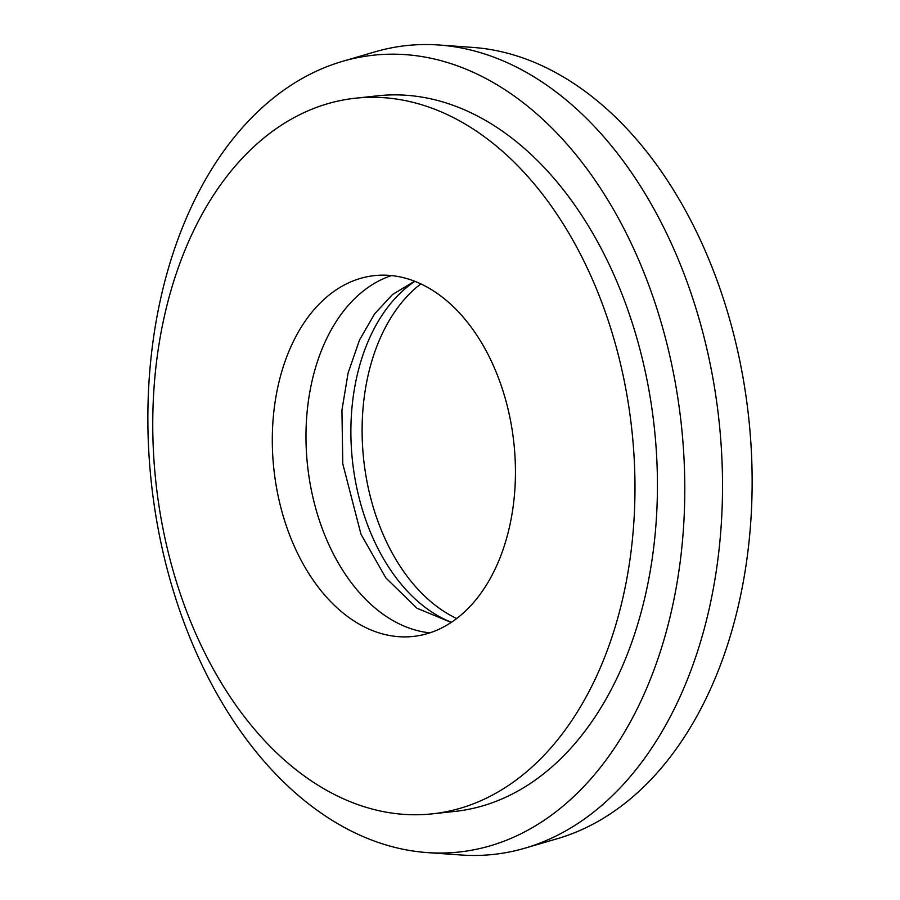 <?xml version="1.0" encoding="UTF-8"?>
<svg xmlns="http://www.w3.org/2000/svg" width="900" height="900" viewBox="0 0 900 900"><rect width="100%" height="100%" fill="white"/><g stroke="black" fill="none" stroke-linecap="round" stroke-linejoin="round"><path stroke-width="1.35" d="M414.866 281.329A181.451 120.712 -96.1 0 0 351.169 444.082A181.451 120.712 -96.1 0 0 430.2 610.965A181.451 120.712 -96.1 0 0 451.451 622.283M420.817 283.894A181.451 120.712 -96.1 0 0 362.644 447.39A181.451 120.712 -96.1 0 0 441.428 609.75A181.451 120.712 -96.1 0 0 456.728 618.514M436.118 292.657A181.451 120.712 -96.1 0 0 374.512 275.602A181.451 120.712 -96.1 0 0 272.88 422.539A181.451 120.712 -96.1 0 0 351.619 619.391A181.451 120.712 -96.1 0 0 413.235 636.435A181.451 120.712 -96.1 0 0 514.868 489.499A181.451 120.712 -96.1 0 0 436.118 292.657M391.545 275.58A181.451 120.712 -96.1 0 0 306.022 431.516A181.451 120.712 -96.1 0 0 385.301 615.78A181.451 120.712 -96.1 0 0 429.874 632.846M427.286 852.592L461.126 855A406.755 270.585 -96.1 0 0 525.049 848.137L557.618 838.609A400.702 266.558 -96.1 0 0 751.95 496.834A400.702 266.558 -96.1 0 0 576.979 85.612A400.702 266.558 -96.1 0 0 472.714 47.407L438.874 45A406.755 270.585 -96.1 0 0 374.951 51.863L342.382 61.391A400.702 266.558 -96.1 0 0 148.05 403.166A400.702 266.558 -96.1 0 0 323.021 814.387A400.702 266.558 -96.1 0 0 427.286 852.592A400.702 266.558 -96.1 0 0 681.491 550.778A400.702 266.558 -96.1 0 0 509.625 92.846A400.702 266.558 -96.1 0 0 342.382 61.391M525.049 848.137A406.755 270.585 -96.1 0 0 722.329 501.21A406.755 270.585 -96.1 0 0 544.714 83.779A406.755 270.585 -96.1 0 0 438.874 45M432.27 813.847L454.725 811.44A359.876 239.4 -96.1 0 0 656.291 520.02A359.876 239.4 -96.1 0 0 500.119 129.6A359.876 239.4 -96.1 0 0 377.921 95.782L355.478 98.201A359.876 239.4 -96.1 0 0 153.9 389.621A359.876 239.4 -96.1 0 0 310.072 780.041A359.876 239.4 -96.1 0 0 432.27 813.847A359.876 239.4 -96.1 0 0 633.836 522.428A359.876 239.4 -96.1 0 0 477.664 132.007A359.876 239.4 -96.1 0 0 355.478 98.201M414.608 281.227L392.49 294.536L374.569 313.942L359.505 340.043L348.086 373.072L341.933 410.243L342.787 463.838L360.956 534.161L385.83 577.913L416.993 608.231L451.215 622.44"/></g></svg>
